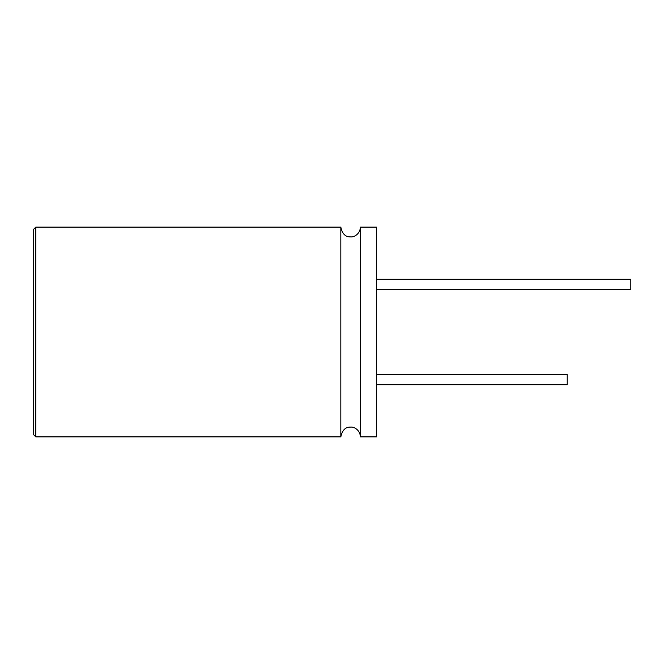<?xml version="1.0" encoding="UTF-8"?>
<svg xmlns="http://www.w3.org/2000/svg" width="664" height="664" viewBox="0 0 664 664"><rect width="100%" height="100%" fill="white"/><g stroke="black" fill="none" stroke-linecap="round" stroke-linejoin="round"><path stroke-width="1" d="M33.266 323.235L33.266 434.347L33.266 229.653L35.806 227.113L35.806 436.887L33.266 434.347M33.2 323.235L33.266 317.79M340.823 436.887L340.823 227.113C342.192 233.786 345.454 237.056 350.609 236.899C353.995 237.314 360.079 234.118 360.394 227.113L360.394 436.887C360.079 429.882 353.995 426.686 350.609 427.101C345.454 426.944 342.192 430.214 340.823 436.887L35.806 436.887M376.529 374.587L567.23 374.587L567.23 384.763L376.529 384.763M376.529 279.237L630.8 279.237L630.8 289.413L376.529 289.413M360.394 227.113L376.529 227.113L376.529 436.887L360.394 436.887M340.823 227.113L35.806 227.113"/></g></svg>

